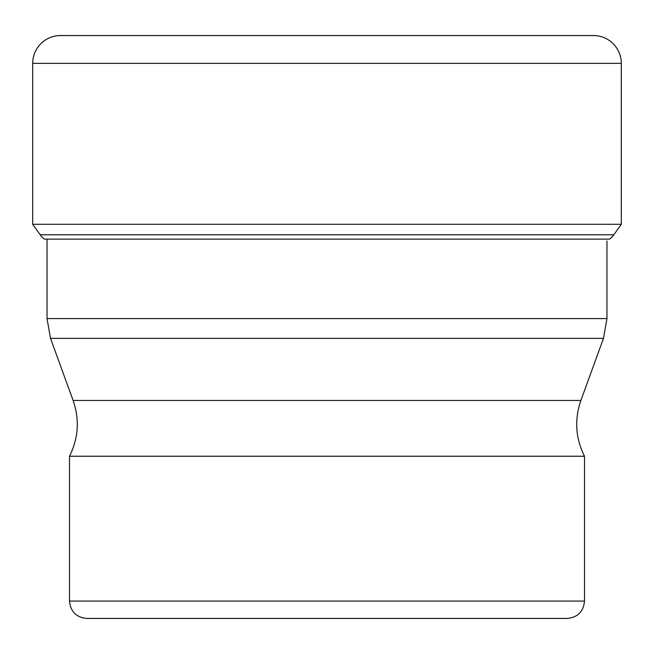 <?xml version="1.0" encoding="UTF-8"?>
<svg xmlns="http://www.w3.org/2000/svg" width="654" height="654" viewBox="0 0 654 654"><rect width="100%" height="100%" fill="white"/><g stroke="black" fill="none" stroke-linecap="round" stroke-linejoin="round"><path stroke-width="0.98" d="M60.511 35.553A27.811 27.811 0 0 0 32.7 63.356A27.811 27.811 0 0 1 60.511 35.553L593.489 35.553A27.811 27.811 0 0 1 621.3 63.356L621.3 224.297L32.7 224.297L32.7 63.356L32.7 224.297L40.156 234.77L32.7 224.297M44.505 239.143A18.827 18.827 0 0 1 40.156 234.77A18.827 18.827 0 0 0 44.505 239.143L609.495 239.143A18.827 18.827 0 0 0 613.844 234.77L621.3 224.297M69.487 456.239L584.513 456.239L584.513 601.067L69.487 601.067L69.487 456.239C78.488 438.139 79.698 419.541 73.109 400.436L50.521 338.38L603.479 338.38L606.969 318.572L47.031 318.572L47.031 239.143M584.513 601.067C583.482 611.629 577.686 617.417 567.132 618.447L86.868 618.447C76.314 617.417 70.518 611.629 69.487 601.067M32.7 63.356L621.3 63.356M613.844 234.77L40.156 234.77M603.479 338.38L580.891 400.436L73.109 400.436M47.031 318.572L50.521 338.38M606.969 318.572L606.969 240.958M580.891 400.436C574.302 419.541 575.512 438.139 584.513 456.239"/></g></svg>
